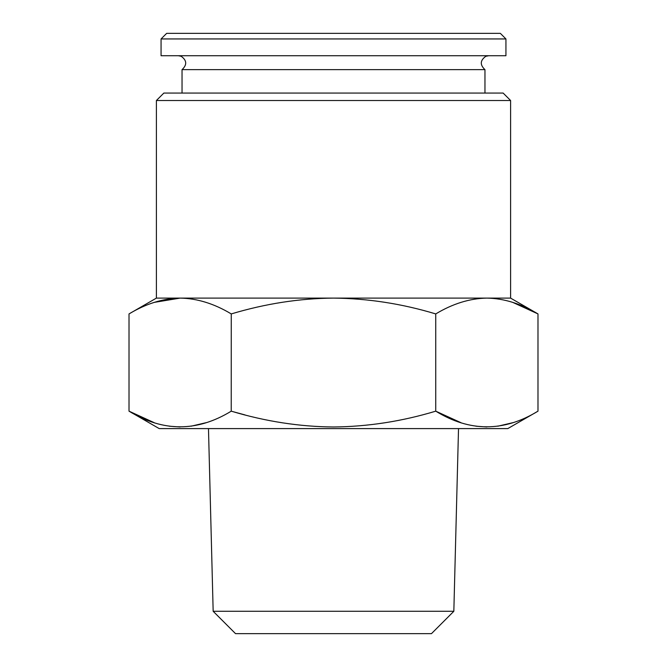 <?xml version="1.0" encoding="UTF-8"?>
<svg xmlns="http://www.w3.org/2000/svg" width="667" height="667" viewBox="0 0 667 667"><rect width="100%" height="100%" fill="white"/><g stroke="black" fill="none" stroke-linecap="round" stroke-linejoin="round"><path stroke-width="1" d="M503.135 93.055L163.865 93.055L156.403 100.509L510.597 100.509L503.135 93.055M484.959 93.055L484.959 69.635L182.041 69.635C187.194 64.824 186.902 60.38 181.166 56.286L178.314 55.72M512.731 302.376L537.986 313.924L510.597 298.107L333.5 298.107C299.55 298.382 265.466 303.652 231.257 313.924C214.224 303.677 197.182 298.399 180.132 298.107L156.403 298.107L156.403 100.509M333.5 298.107L180.132 298.107C163.056 298.407 146.015 303.685 129.014 313.924L129.014 411.164C163.006 432.024 197.082 432.024 231.257 411.164C265.466 421.436 299.541 426.705 333.5 426.98C367.842 426.647 401.918 421.377 435.743 411.164C469.735 432.024 503.818 432.024 537.986 411.164L537.986 313.924C520.952 303.677 503.91 298.399 486.868 298.107C469.785 298.407 452.751 303.685 435.743 313.924C401.926 303.71 367.842 298.441 333.5 298.107M537.986 411.164L507.795 428.598L159.205 428.598L129.014 411.164L154.294 422.72M505.936 38.944L500.342 33.35L166.658 33.35L161.064 38.944L505.936 38.944L505.936 55.72L161.064 55.72L161.064 38.944M213.165 611.28L235.534 633.65L431.466 633.65L453.835 611.28L213.165 611.28L208.479 428.598M512.673 422.728L497.84 426.196M486.868 426.98L475.93 426.196M460.989 422.703L435.743 411.164L435.743 313.924M231.257 313.924L231.224 411.18L245.006 414.924M205.936 422.728L191.104 426.196M180.132 426.98L169.193 426.196M154.294 302.368L180.107 298.107M182.041 93.055L182.041 69.635M484.959 69.635C479.806 64.824 480.098 60.38 485.834 56.286L488.686 55.72M453.835 611.28L458.521 428.598M510.597 298.107L510.597 100.509M156.403 298.107L129.014 313.924"/></g></svg>
